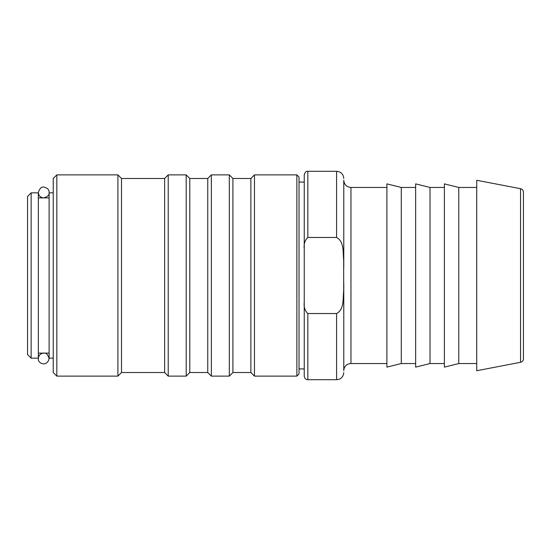 <?xml version="1.0" encoding="UTF-8"?>
<svg xmlns="http://www.w3.org/2000/svg" width="551" height="551" viewBox="0 0 551 551"><rect width="100%" height="100%" fill="white"/><g stroke="black" fill="none" stroke-linecap="round" stroke-linejoin="round"><path stroke-width="0.83" d="M523.45 358.777L523.45 192.223C523.319 190.357 522.348 189.179 520.537 188.697L520.537 362.303A3.595 3.595 0 0 0 523.45 358.777M520.537 362.303L476.732 370.727L476.732 180.273L520.537 188.697M307.844 313.533C304.861 310.674 303.663 306.879 304.248 302.148L304.248 248.852C303.663 244.121 304.861 240.326 307.844 237.467L336.592 237.467C344.389 241.641 342.818 252.372 343.679 260.347L343.679 290.652C342.818 298.628 344.389 309.359 336.592 313.533L307.844 313.533L307.844 379.708C305.846 379.673 304.648 378.475 304.248 376.119L304.248 302.148M304.248 248.852L304.248 174.881C304.992 172.236 306.191 171.037 307.844 171.292L307.844 237.467M386.898 363.543L350.966 363.543A7.184 7.184 0 0 0 343.776 370.727L343.776 283.31M458.769 275.5L458.769 187.457L444.395 183.869L444.395 367.131L458.769 363.543L458.769 275.5M430.021 275.5L430.021 187.457L415.647 183.869L415.647 367.131L430.021 363.543L430.021 275.5M401.273 275.5L401.273 187.457L386.898 183.869L386.898 367.131L401.273 363.543L401.273 275.5M343.776 267.69L343.776 180.273C344.203 184.64 346.6 187.037 350.966 187.457L350.966 363.543M56.829 174.881L53.233 178.476L53.233 372.524L56.829 376.119L117.921 376.119L117.921 174.881L56.829 174.881L56.829 376.119M296.872 174.881L299.028 177.036L299.028 373.964L296.872 376.119L296.872 174.881L254.472 174.881L254.472 376.119L296.872 376.119M254.472 174.881L250.877 178.476L232.908 178.476L229.312 174.881L211.35 174.881L207.755 178.476L189.785 178.476L186.197 174.881L168.227 174.881L164.632 178.476L121.509 178.476L121.509 372.524L117.921 376.119M121.509 178.476L117.921 174.881M164.632 178.476L164.632 372.524L168.227 376.119L186.197 376.119L186.197 174.881M168.227 174.881L168.227 376.119M189.785 178.476L189.785 372.524L186.197 376.119M207.755 178.476L207.755 372.524L211.35 376.119L229.312 376.119L229.312 174.881M211.35 174.881L211.35 376.119M232.908 178.476L232.908 372.524L229.312 376.119M250.877 178.476L250.877 372.524L254.472 376.119M31.145 358.15L31.145 192.85L27.55 196.445L27.55 354.555L31.145 358.15L38.329 358.15L38.329 358.508C37.427 363.481 47.193 367.517 49.108 358.508L49.108 192.492C49.253 189.826 47.544 188.036 43.99 187.106C41.607 186.479 39.72 188.27 38.329 192.492L38.329 358.508C38.653 355.237 40.443 353.439 43.722 353.122C45.953 352.571 47.751 354.369 49.108 358.508L49.108 358.15L53.233 358.15M31.145 192.85L38.329 192.85L38.329 358.15M53.233 192.85L49.108 192.85L49.108 358.15M343.776 372.524C343.349 376.891 340.952 379.288 336.592 379.708L336.592 313.533M336.592 237.467L336.592 171.292C340.952 171.712 343.349 174.109 343.776 178.476M304.248 182.071L299.028 182.071M304.248 368.929L299.028 368.929M336.592 379.708L307.844 379.708M476.732 187.457L458.769 187.457M476.732 363.543L458.769 363.543M444.395 187.457L430.021 187.457M444.395 363.543L430.021 363.543M415.647 187.457L401.273 187.457M415.647 363.543L401.273 363.543M386.898 187.457L350.966 187.457M336.592 171.292L307.844 171.292M121.509 372.524L164.632 372.524M189.785 372.524L207.755 372.524M232.908 372.524L250.877 372.524M38.329 353.122L49.108 353.122M38.329 197.878L49.108 197.878M38.329 192.85L38.329 192.492C38.653 195.763 40.443 197.561 43.722 197.878C47.696 196.748 49.494 194.951 49.108 192.492L49.108 192.85"/></g></svg>
